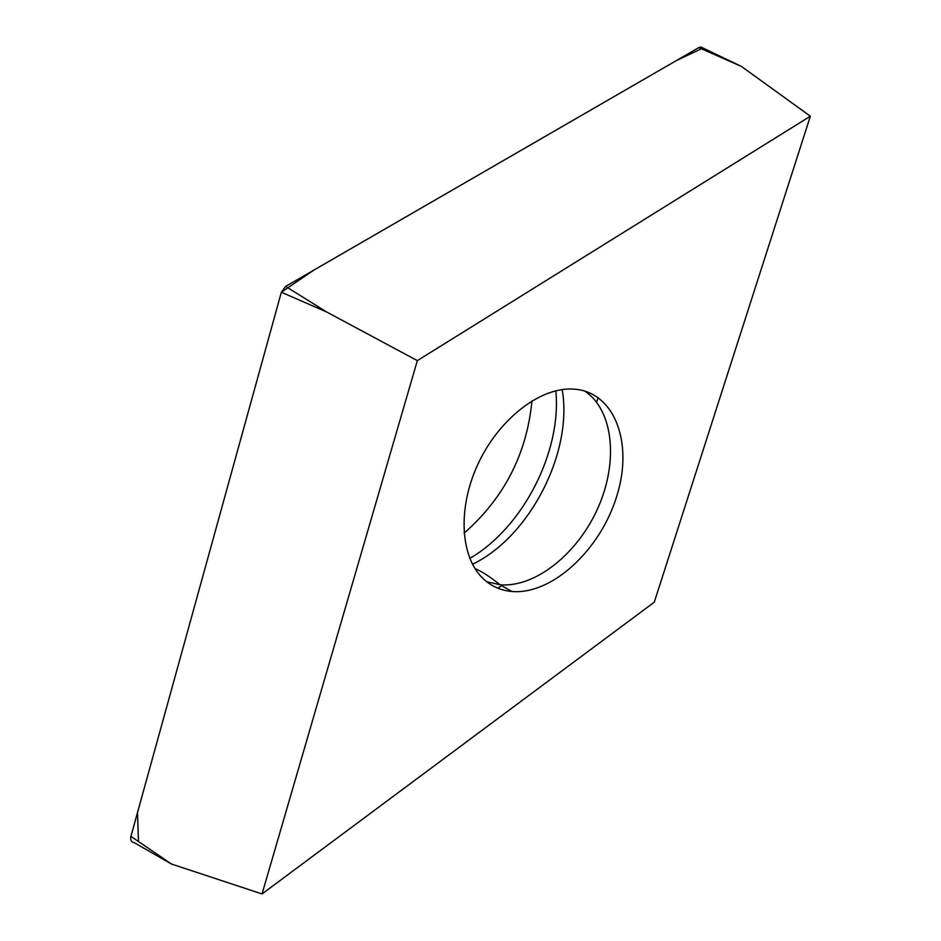 <?xml version="1.0" encoding="UTF-8"?>
<svg xmlns="http://www.w3.org/2000/svg" width="941" height="941" viewBox="0 0 941 941"><rect width="100%" height="100%" fill="white"/><g stroke="black" fill="none" stroke-linecap="round" stroke-linejoin="round"><path stroke-width="1.41" d="M483.862 579.315C460.467 558.26 457.15 509.269 477.663 464.76C498.012 420.204 538.652 388.08 571.493 389.009C613.614 389.762 633.763 441.294 617.061 495.248C601.028 549.262 552.261 594.994 511.975 591.501C501.2 590.572 491.825 586.502 483.862 579.315M654.289 602.181L810.354 116.213L417.345 360.626L262.045 893.95L654.289 602.181M810.354 116.213L741.484 66.458L698.775 47.626L701.01 47.062L702.998 48.015L676.403 60.565L313.741 270.185L281.335 292.251L285.652 286.417L698.775 47.626M262.045 893.95L171.462 864.026L134.269 842.701C131.293 842.113 130.176 840.007 130.928 836.373L281.347 292.228L137.48 812.659L138.503 841.536M417.345 360.626L326.715 312.024L281.347 292.228M531.971 400.89C526.784 453.938 504.153 498.036 464.066 533.171M598.111 397.431L596.629 402.219M502.588 584.914L497.918 588.207M130.928 836.373L171.462 864.026M285.652 286.417L326.715 312.024M469.771 558.425C522.784 527.866 561.895 451.692 555.825 390.797M562.177 389.586C573.163 452.127 529.936 536.511 472.723 564.177L472.547 564.424M486.65 581.679L500.071 584.761C535.511 587.819 578.209 553.273 598.253 507.246C618.543 461.313 613.391 409.864 584.561 390.962M741.484 66.458L701.01 47.062M474.993 568.658C481.286 571.093 489.649 576.468 500.071 584.761L511.975 591.501"/></g></svg>

